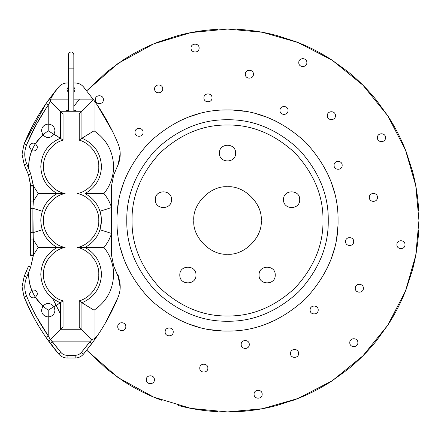 <?xml version="1.0" encoding="UTF-8"?>
<svg xmlns="http://www.w3.org/2000/svg" width="441" height="441" viewBox="0 0 441 441"><rect width="100%" height="100%" fill="white"/><g stroke="black" fill="none" stroke-linecap="round" stroke-linejoin="round"><path stroke-width="0.66" d="M259.049 275.035C258.602 285.465 275.669 285.465 275.228 275.035C275.669 285.465 258.602 285.465 259.049 275.035C258.602 264.6 275.669 264.6 275.228 275.035C275.669 264.6 258.602 264.6 259.049 275.035M283.535 199.668C283.089 210.103 300.156 210.103 299.715 199.668C300.156 210.103 283.089 210.103 283.535 199.668C283.089 189.239 300.156 189.239 299.715 199.668C300.156 189.239 283.089 189.239 283.535 199.668M219.425 153.093C218.984 163.523 236.051 163.523 235.604 153.093C236.051 163.523 218.984 163.523 219.425 153.093C218.984 142.663 236.051 142.663 235.604 153.093C236.051 142.663 218.984 142.663 219.425 153.093M155.32 199.668C154.874 210.103 171.94 210.103 171.499 199.668C171.94 210.103 154.874 210.103 155.32 199.668C154.874 189.239 171.94 189.239 171.499 199.668C171.94 189.239 154.874 189.239 155.32 199.668M179.807 275.035C179.366 285.465 196.427 285.465 195.986 275.035C196.427 285.465 179.366 285.465 179.807 275.035C179.366 264.6 196.427 264.6 195.986 275.035C196.427 264.6 179.366 264.6 179.807 275.035M191.025 48.086C190.804 53.3 199.338 53.3 199.112 48.086C199.338 53.3 190.804 53.3 191.025 48.086C190.804 53.3 199.338 53.3 199.112 48.086C199.338 42.871 190.804 42.871 191.025 48.086C190.804 53.3 199.338 53.3 199.112 48.086C199.338 42.871 190.804 42.871 191.025 48.086C190.804 42.871 199.338 42.871 199.112 48.086C199.338 42.871 190.804 42.871 191.025 48.086M199.773 368.119C199.547 373.334 208.08 373.334 207.86 368.119C208.08 373.334 199.547 373.334 199.773 368.119C199.547 373.334 208.08 373.334 207.86 368.119C208.08 362.904 199.547 362.904 199.773 368.119C199.547 373.334 208.08 373.334 207.86 368.119C208.08 362.904 199.547 362.904 199.773 368.119C199.547 362.904 208.08 362.904 207.86 368.119C208.08 362.904 199.547 362.904 199.773 368.119M241.177 344.487C240.957 349.702 249.49 349.702 249.27 344.487C249.49 349.702 240.957 349.702 241.177 344.487C240.957 349.702 249.49 349.702 249.27 344.487C249.49 339.272 240.957 339.272 241.177 344.487C240.957 349.702 249.49 349.702 249.27 344.487C249.49 339.272 240.957 339.272 241.177 344.487C240.957 339.272 249.49 339.272 249.27 344.487C249.49 339.272 240.957 339.272 241.177 344.487M146.318 379.723C146.098 384.938 154.631 384.938 154.405 379.723C154.631 384.938 146.098 384.938 146.318 379.723C146.098 384.938 154.631 384.938 154.405 379.723C154.631 374.508 146.098 374.508 146.318 379.723C146.098 384.938 154.631 384.938 154.405 379.723C154.631 374.508 146.098 374.508 146.318 379.723C146.098 374.508 154.631 374.508 154.405 379.723C154.631 374.508 146.098 374.508 146.318 379.723M290.498 353.445C290.277 358.66 298.811 358.66 298.585 353.445C298.811 358.66 290.277 358.66 290.498 353.445C290.277 358.66 298.811 358.66 298.585 353.445C298.811 348.23 290.277 348.23 290.498 353.445C290.277 358.66 298.811 358.66 298.585 353.445C298.811 348.23 290.277 348.23 290.498 353.445C290.277 348.23 298.811 348.23 298.585 353.445C298.811 348.23 290.277 348.23 290.498 353.445M117.747 326.665C117.521 331.88 126.054 331.88 125.834 326.665C126.054 331.88 117.521 331.88 117.747 326.665C117.521 331.88 126.054 331.88 125.834 326.665C126.054 321.45 117.521 321.45 117.747 326.665C117.521 331.88 126.054 331.88 125.834 326.665C126.054 321.45 117.521 321.45 117.747 326.665C117.521 321.45 126.054 321.45 125.834 326.665C126.054 321.45 117.521 321.45 117.747 326.665M165.138 331.886C164.912 337.1 173.445 337.1 173.225 331.886C173.445 337.1 164.912 337.1 165.138 331.886C164.912 337.1 173.445 337.1 173.225 331.886C173.445 326.671 164.912 326.671 165.138 331.886C164.912 337.1 173.445 337.1 173.225 331.886C173.445 326.671 164.912 326.671 165.138 331.886C164.912 326.671 173.445 326.671 173.225 331.886C173.445 326.671 164.912 326.671 165.138 331.886M95.311 99.672C95.091 104.886 103.618 104.886 103.398 99.672C103.618 104.886 95.091 104.886 95.311 99.672C95.091 104.886 103.618 104.886 103.398 99.672C103.618 94.457 95.091 94.457 95.311 99.672C95.091 104.886 103.618 104.886 103.398 99.672C103.618 94.457 95.091 94.457 95.311 99.672C95.091 94.457 103.618 94.457 103.398 99.672C103.618 94.457 95.091 94.457 95.311 99.672M32.342 314.758L24.084 297.052L32.342 314.758L24.084 297.052L22.05 286.777L24.084 297.052C29.955 311.28 37.259 324.725 45.996 337.393L50.357 343.478L45.996 337.393L48.218 335.86L50.417 339.658L48.516 340.959L45.996 337.393C37.259 324.725 29.955 311.28 24.084 297.052C32.706 317.906 44.298 336.952 58.857 354.189L55.996 350.738L58.857 354.189C61.045 356.664 63.791 357.938 67.087 358.009L75.179 358.009C78.481 357.938 81.227 356.664 83.41 354.189L91.91 343.478L89.744 341.869L91.91 343.478L98.001 334.846C105.983 322.917 112.709 310.321 118.182 297.052L105.708 322.443L118.182 297.052C120.928 290.068 120.878 283.1 118.039 276.154L118.872 278.365L119.109 276.992L118.872 278.365L119.109 276.992L116.837 273.359L119.109 276.992L116.837 273.359L119.109 276.992L118.872 278.365L113.761 266.177L111.579 255.548L111.579 185.452L113.761 174.823L118.039 164.846C120.878 157.9 120.928 150.932 118.182 143.948C111.816 128.518 103.773 114.026 94.054 100.454L93.09 99.131L93.498 99.683L81.921 111.264L81.921 138.226L94.054 130.823C106.601 139.444 113.117 151.357 113.602 166.577C113.491 176.676 110.272 185.661 103.944 193.538C107.372 197.728 109.919 202.397 111.579 207.551L111.579 185.452L113.761 174.823L118.039 164.846C120.878 157.9 120.928 150.932 118.182 143.948C111.816 128.518 103.773 114.026 94.054 100.454L83.41 86.811C81.227 84.336 78.481 83.062 75.179 82.991L73.829 82.991L75.179 82.991C78.481 83.062 81.227 84.336 83.41 86.811L94.054 100.454L94.054 130.823C106.601 139.444 113.117 151.357 113.602 166.577C113.491 176.676 110.272 185.661 103.944 193.538C107.372 197.728 109.919 202.397 111.579 207.551L100.024 211.25L99.561 209.91L100.024 211.25L111.579 207.551L111.579 233.449C109.919 238.603 107.372 243.272 103.944 247.462C110.272 255.339 113.491 264.324 113.602 274.423C113.117 289.643 106.601 301.556 94.054 310.177L94.054 338.848L98.001 334.846C105.983 322.917 112.709 310.321 118.182 297.052C120.928 290.068 120.878 283.1 118.039 276.154L113.761 266.177L111.579 255.548L111.579 233.449C109.919 238.603 107.372 243.272 103.944 247.462C110.272 255.339 113.491 264.324 113.602 274.423C113.117 289.643 106.601 301.556 94.054 310.177L94.054 338.848L98.001 334.846L91.91 343.478L83.41 354.189C81.227 356.664 78.481 357.938 75.179 358.009L67.087 358.009C63.791 357.938 61.045 356.664 58.857 354.189L45.996 337.393L58.857 354.189L50.357 343.478L52.523 341.869L60.913 352.447C62.556 354.305 64.612 355.259 67.087 355.314L75.179 355.314C77.655 355.259 79.711 354.305 81.353 352.447L91.778 339.598L94.054 338.848L91.778 339.598L81.921 329.736L60.351 329.736L50.489 339.598L60.913 352.447C62.556 354.305 64.612 355.259 67.087 355.314L75.179 355.314C77.655 355.259 79.711 354.305 81.353 352.447L91.778 339.598L79.22 327.04L79.22 300.85L81.921 302.774L81.921 329.736L60.351 329.736L60.351 302.774C48.03 297.328 41.509 287.879 40.804 274.423C41.289 262.395 46.768 253.41 57.236 247.462C46.768 241.519 41.289 232.528 40.804 220.5L41.151 225.097L40.804 220.5C41.289 208.472 46.768 199.481 57.236 193.538C46.768 187.59 41.289 178.605 40.804 166.577C41.509 153.121 48.03 143.672 60.351 138.226L60.351 111.264L81.921 111.264L81.921 138.226C94.242 143.672 100.757 153.121 101.469 166.577C100.978 178.605 95.499 187.59 85.03 193.538C95.499 199.481 100.978 208.472 101.469 220.5C100.978 232.528 95.499 241.519 85.03 247.462L103.944 247.462L85.03 247.462C95.499 253.41 100.978 262.395 101.469 274.423C100.757 287.879 94.242 297.328 81.921 302.774L94.054 310.177L81.921 302.774L81.921 329.736L79.22 327.04L79.22 300.85L81.921 302.774C94.242 297.328 100.757 287.879 101.469 274.423C100.978 262.395 95.499 253.41 85.03 247.462L77.203 247.462L85.03 247.462C95.499 241.519 100.978 232.528 101.469 220.5L100.024 229.75L111.579 233.449L100.024 229.75L101.469 220.5C100.978 208.472 95.499 199.481 85.03 193.538L103.944 193.538L85.03 193.538C95.499 187.59 100.978 178.605 101.469 166.577C100.757 153.121 94.242 143.672 81.921 138.226L94.054 130.823L94.054 100.454L93.498 99.683L79.22 113.96L81.921 111.264L60.351 111.264L50.417 101.331L48.218 105.14C39.585 117.648 32.375 130.927 26.576 144.973L26.576 144.973C24.106 151.263 24.15 157.531 26.708 163.782L30.688 173.815L33.389 186.03L33.389 201.046L32.899 208.257L33.389 254.97L30.688 267.185L26.708 277.218C24.15 283.469 24.106 289.737 26.576 296.027C32.375 310.073 39.585 323.352 48.218 335.86L50.417 339.658L52.523 341.869L50.357 343.478L48.516 340.959L50.489 339.598L63.046 327.04L79.22 327.04L63.046 327.04L60.351 329.736L60.351 302.774L63.046 300.85L63.046 327.04L63.046 300.85L60.351 302.774C48.03 297.328 41.509 287.879 40.804 274.423C41.289 262.395 46.768 253.41 57.236 247.462L65.07 247.462C53.703 249.363 43.317 261.855 43.516 273.381C42.446 284.853 51.856 298.094 63.046 300.85C51.856 298.094 42.446 284.853 43.516 273.381C43.317 261.855 53.703 249.363 65.07 247.462L57.236 247.462C46.768 241.519 41.289 232.528 40.804 220.5C41.289 208.472 46.768 199.481 57.236 193.538L65.07 193.538C53.378 195.44 42.788 208.681 43.499 220.5C42.788 232.319 53.378 245.56 65.07 247.462C53.378 245.56 42.788 232.319 43.499 220.5C42.788 208.681 53.378 195.44 65.07 193.538L57.236 193.538C46.768 187.59 41.289 178.605 40.804 166.577C41.509 153.121 48.03 143.672 60.351 138.226L63.046 140.15C51.856 142.906 42.446 156.147 43.516 167.619C43.317 179.145 53.703 191.637 65.07 193.538C53.703 191.637 43.317 179.145 43.516 167.619C42.446 156.147 51.856 142.906 63.046 140.15L60.351 138.226L60.351 111.264L63.046 113.96L50.417 101.331L48.218 105.14C39.585 117.648 32.375 130.927 26.576 144.973L26.576 144.973C24.106 151.263 24.15 157.531 26.708 163.782L30.688 173.815L33.345 185.468L33.389 201.046L32.899 208.257L42.248 211.25L41.167 215.82L42.711 209.91L42.248 211.25L32.899 208.257L32.899 232.743L42.248 229.75L42.711 231.09L41.691 227.782L42.248 229.75L32.899 232.743L33.389 239.954L33.345 255.532L30.688 267.185L26.708 277.218C24.15 283.469 24.106 289.737 26.576 296.027C32.375 310.073 39.585 323.352 48.218 335.86L37.375 318.413L46.327 333.076M349.79 342.663C349.57 347.877 358.098 347.877 357.877 342.663C358.098 347.877 349.57 347.877 349.79 342.663C349.57 347.877 358.098 347.877 357.877 342.663C358.098 337.448 349.57 337.448 349.79 342.663C349.57 347.877 358.098 347.877 357.877 342.663C358.098 337.448 349.57 337.448 349.79 342.663C349.57 337.448 358.098 337.448 357.877 342.663C358.098 337.448 349.57 337.448 349.79 342.663M369.349 197.419C369.128 202.634 377.661 202.634 377.435 197.419C377.661 202.634 369.128 202.634 369.349 197.419C369.128 202.634 377.661 202.634 377.435 197.419C377.661 192.204 369.128 192.204 369.349 197.419C369.128 202.634 377.661 202.634 377.435 197.419C377.661 192.204 369.128 192.204 369.349 197.419C369.128 192.204 377.661 192.204 377.435 197.419C377.661 192.204 369.128 192.204 369.349 197.419M334.08 165.342C333.854 170.557 342.387 170.557 342.166 165.342C342.387 170.557 333.854 170.557 334.08 165.342C333.854 170.557 342.387 170.557 342.166 165.342C342.387 160.127 333.854 160.127 334.08 165.342C333.854 170.557 342.387 170.557 342.166 165.342C342.387 160.127 333.854 160.127 334.08 165.342C333.854 160.127 342.387 160.127 342.166 165.342C342.387 160.127 333.854 160.127 334.08 165.342M396.9 244.672C396.68 249.887 405.213 249.887 404.992 244.672C405.213 249.887 396.68 249.887 396.9 244.672C396.68 249.887 405.213 249.887 404.992 244.672C405.213 239.457 396.68 239.457 396.9 244.672C396.68 249.887 405.213 249.887 404.992 244.672C405.213 239.457 396.68 239.457 396.9 244.672C396.68 239.457 405.213 239.457 404.992 244.672C405.213 239.457 396.68 239.457 396.9 244.672M345.59 241.558C345.369 246.773 353.903 246.773 353.682 241.558C353.903 246.773 345.369 246.773 345.59 241.558C345.369 246.773 353.903 246.773 353.682 241.558C353.903 236.343 345.369 236.343 345.59 241.558C345.369 246.773 353.903 246.773 353.682 241.558C353.903 236.343 345.369 236.343 345.59 241.558C345.369 236.343 353.903 236.343 353.682 241.558C353.903 236.343 345.369 236.343 345.59 241.558M355.27 288.243C355.049 293.458 363.582 293.458 363.362 288.243C363.582 293.458 355.049 293.458 355.27 288.243C355.049 293.458 363.582 293.458 363.362 288.243C363.582 283.028 355.049 283.028 355.27 288.243C355.049 293.458 363.582 293.458 363.362 288.243C363.582 283.028 355.049 283.028 355.27 288.243C355.049 283.028 363.582 283.028 363.362 288.243C363.582 283.028 355.049 283.028 355.27 288.243M254.077 394.248C253.851 399.463 262.384 399.463 262.163 394.248C262.384 399.463 253.851 399.463 254.077 394.248C253.851 399.463 262.384 399.463 262.163 394.248C262.384 389.034 253.851 389.034 254.077 394.248C253.851 399.463 262.384 399.463 262.163 394.248C262.384 389.034 253.851 389.034 254.077 394.248C253.851 389.034 262.384 389.034 262.163 394.248C262.384 389.034 253.851 389.034 254.077 394.248M310.106 309.984C309.885 315.199 318.419 315.199 318.198 309.984C318.419 315.199 309.885 315.199 310.106 309.984C309.885 315.199 318.419 315.199 318.198 309.984C318.419 304.77 309.885 304.77 310.106 309.984C309.885 315.199 318.419 315.199 318.198 309.984C318.419 304.77 309.885 304.77 310.106 309.984C309.885 304.77 318.419 304.77 318.198 309.984C318.419 304.77 309.885 304.77 310.106 309.984M134.99 132.35C134.77 137.564 143.303 137.564 143.082 132.35C143.303 137.564 134.77 137.564 134.99 132.35C134.77 137.564 143.303 137.564 143.082 132.35C143.303 127.135 134.77 127.135 134.99 132.35C134.77 137.564 143.303 137.564 143.082 132.35C143.303 127.135 134.77 127.135 134.99 132.35C134.77 127.135 143.303 127.135 143.082 132.35C143.303 127.135 134.77 127.135 134.99 132.35M154.604 88.895C154.378 94.109 162.911 94.109 162.69 88.895C162.911 94.109 154.378 94.109 154.604 88.895C154.378 94.109 162.911 94.109 162.69 88.895C162.911 83.68 154.378 83.68 154.604 88.895C154.378 94.109 162.911 94.109 162.69 88.895C162.911 83.68 154.378 83.68 154.604 88.895C154.378 83.68 162.911 83.68 162.69 88.895C162.911 83.68 154.378 83.68 154.604 88.895M298.783 62.611C298.557 67.826 307.09 67.826 306.87 62.611C307.09 67.826 298.557 67.826 298.783 62.611C298.557 67.826 307.09 67.826 306.87 62.611C307.09 57.396 298.557 57.396 298.783 62.611C298.557 67.826 307.09 67.826 306.87 62.611C307.09 57.396 298.557 57.396 298.783 62.611C298.557 57.396 307.09 57.396 306.87 62.611C307.09 57.396 298.557 57.396 298.783 62.611M203.918 97.847C203.698 103.062 212.231 103.062 212.011 97.847C212.231 103.062 203.698 103.062 203.918 97.847C203.698 103.062 212.231 103.062 212.011 97.847C212.231 92.632 203.698 92.632 203.918 97.847C203.698 103.062 212.231 103.062 212.011 97.847C212.231 92.632 203.698 92.632 203.918 97.847C203.698 92.632 212.231 92.632 212.011 97.847C212.231 92.632 203.698 92.632 203.918 97.847M327.354 115.669C327.134 120.884 335.667 120.884 335.441 115.669C335.667 120.884 327.134 120.884 327.354 115.669C327.134 120.884 335.667 120.884 335.441 115.669C335.667 110.454 327.134 110.454 327.354 115.669C327.134 120.884 335.667 120.884 335.441 115.669C335.667 110.454 327.134 110.454 327.354 115.669C327.134 110.454 335.667 110.454 335.441 115.669C335.667 110.454 327.134 110.454 327.354 115.669M279.963 110.448C279.743 115.663 288.276 115.663 288.05 110.448C288.276 115.663 279.743 115.663 279.963 110.448C279.743 115.663 288.276 115.663 288.05 110.448C288.276 105.234 279.743 105.234 279.963 110.448C279.743 115.663 288.276 115.663 288.05 110.448C288.276 105.234 279.743 105.234 279.963 110.448C279.743 105.234 288.276 105.234 288.05 110.448C288.276 105.234 279.743 105.234 279.963 110.448M377.419 137.702C377.198 142.917 385.732 142.917 385.506 137.702C385.732 142.917 377.198 142.917 377.419 137.702C377.198 142.917 385.732 142.917 385.506 137.702C385.732 132.487 377.198 132.487 377.419 137.702C377.198 142.917 385.732 142.917 385.506 137.702C385.732 132.487 377.198 132.487 377.419 137.702C377.198 132.487 385.732 132.487 385.506 137.702C385.732 132.487 377.198 132.487 377.419 137.702M245.328 74.215C245.108 79.43 253.641 79.43 253.415 74.215C253.641 79.43 245.108 79.43 245.328 74.215C245.108 79.43 253.641 79.43 253.415 74.215C253.641 69 245.108 69 245.328 74.215C245.108 79.43 253.641 79.43 253.415 74.215C253.641 69 245.108 69 245.328 74.215C245.108 69 253.641 69 253.415 74.215C253.641 69 245.108 69 245.328 74.215M193.814 220.5C192.309 237.175 210.842 255.708 227.517 254.203C244.193 255.708 262.726 237.175 261.221 220.5C262.726 237.175 244.193 255.708 227.517 254.203C210.842 255.708 192.309 237.175 193.814 220.5C192.309 203.825 210.842 185.292 227.517 186.797C244.193 185.292 262.726 203.825 261.221 220.5C262.726 203.825 244.193 185.292 227.517 186.797C210.842 185.292 192.309 203.825 193.814 220.5M338.065 220.5C338.44 192.287 327.646 166.229 305.685 142.333C281.788 120.365 255.73 109.577 227.517 109.952C199.304 109.577 173.247 120.365 149.35 142.333C127.383 166.229 116.589 192.287 116.97 220.5C116.589 248.713 127.383 274.771 149.35 298.667C173.247 320.635 199.304 331.423 227.517 331.048C255.73 331.423 281.788 320.635 305.685 298.667C327.646 274.771 338.44 248.713 338.065 220.5M86.712 350.193L107.047 369.271L86.712 350.193L83.454 354.14L86.712 350.193L117.923 377.457L153.556 397.071L190.92 408.405L227.517 411.933L262.351 408.735L297.984 398.493L332.271 380.726L362.882 355.865L387.744 325.254L405.511 290.966L415.753 255.333L418.95 220.5L415.753 185.667L405.511 150.034L387.744 115.746L362.882 85.135L332.271 60.274L297.984 42.507L262.351 32.265L227.517 29.067L190.92 32.595L153.556 43.929L117.923 63.543L86.712 90.807L107.047 71.729L86.712 90.807M79.474 99.131L73.829 106.364M418.685 210.484C417.98 197.088 415.896 183.908 412.429 170.954L406.238 151.897C401.426 139.378 395.368 127.488 388.063 116.237L376.289 100.03C367.844 89.606 358.412 80.174 347.988 71.729L331.781 59.954C320.53 52.65 308.639 46.592 296.12 41.779L277.064 35.589C264.104 32.121 250.929 30.038 237.534 29.327C250.929 30.038 264.104 32.121 277.064 35.589L296.12 41.779C308.639 46.592 320.53 52.65 331.781 59.954L347.988 71.729C358.412 80.174 367.844 89.606 376.289 100.03L388.063 116.237C395.368 127.488 401.426 139.378 406.238 151.897L412.429 170.954C415.896 183.908 417.98 197.088 418.685 210.484M217.501 29.327C204.106 30.038 190.925 32.121 177.966 35.589L158.914 41.779C146.39 46.592 134.505 52.65 123.254 59.954L107.047 71.729L123.254 59.954C134.505 52.65 146.39 46.592 158.914 41.779L177.966 35.589C190.925 32.121 204.106 30.038 217.501 29.327M336.703 237.771L337.911 226.283M331.351 258.426L334.295 249.115M326.594 269.534L330.722 260.113M265.46 324.328L276.551 319.576M210.241 329.686L221.922 330.904M230.423 331.009L233.3 330.893M178.484 319.576L187.905 323.705L198.902 327.277M124.312 260.113L128.441 269.534M120.74 249.115L123.684 258.443M198.902 113.723L187.905 117.295L178.484 121.424M128.441 171.466L124.312 180.887M118.326 203.229L117.124 214.717M107.047 369.271L123.254 381.046C134.505 388.35 146.39 394.408 158.914 399.221L161.841 400.318L158.914 399.221C146.39 394.408 134.505 388.35 123.254 381.046L107.047 369.271M177.966 405.411C190.925 408.879 204.106 410.962 217.501 411.673L217.832 411.69L217.501 411.673C204.106 410.962 190.925 408.879 177.966 405.411M277.064 405.411C264.104 408.879 250.929 410.962 237.534 411.673L232.545 411.866L237.534 411.673C250.929 410.962 264.104 408.879 277.064 405.411L296.12 399.221C308.639 394.408 320.53 388.35 331.781 381.046L347.988 369.271C358.412 360.826 367.844 351.394 376.289 340.97L388.063 324.763C395.368 313.512 401.426 301.622 406.238 289.103L412.429 270.046C415.896 257.092 417.98 243.912 418.685 230.516L418.707 230.185M293.226 400.301L296.12 399.221C308.639 394.408 320.53 388.35 331.781 381.046L347.988 369.271C358.412 360.826 367.844 351.394 376.289 340.97L388.063 324.763C395.368 313.512 401.426 301.622 406.238 289.103L412.429 270.046C415.896 257.092 417.98 243.912 418.685 230.516M330.722 180.887L326.594 171.466M276.546 121.424L267.13 117.295L256.133 113.723M244.788 111.314L233.107 110.096M123.678 182.574L120.74 191.885M224.612 109.991L221.735 110.107M334.295 191.885L331.345 182.557M52.7 298.513L60.351 313.783M73.829 54.678L73.829 111.264L73.829 54.678C73.658 53.052 72.759 52.154 71.133 51.983C69.507 52.154 68.609 53.052 68.438 54.678C68.609 53.052 69.507 52.154 71.133 51.983C72.759 52.154 73.658 53.052 73.829 54.678L73.829 68.162L71.133 68.162C74.612 68.162 74.612 68.162 71.133 68.162C67.655 68.162 67.655 68.162 71.133 68.162L68.438 68.162L68.438 111.264L68.438 54.678M68.294 89.694L68.438 90.565L68.438 88.823L68.294 89.694M66.944 89.694L68.438 92.831L66.944 89.694L68.438 92.831L66.944 89.694L68.438 86.552L66.944 89.694M73.829 92.571L75.036 89.694L73.829 86.811L75.036 89.694L73.829 86.811L75.036 89.694L73.829 92.571M68.438 109.974L65.07 111.264L68.438 109.974M45.996 337.393L48.218 335.86L48.218 316.914C44.15 316.489 41.906 314.24 41.476 310.177L42.849 306.098L35.462 297.471C32.149 298.546 30.126 297.377 29.387 293.971L31.746 290.294C29.47 284.599 28.456 278.684 28.709 272.549L26.234 271.485L28.511 266.177L30.688 267.185L28.511 266.177L26.234 271.485L28.709 272.549C28.571 288.535 35.076 301.076 48.218 310.177L60.351 302.774L54.061 306.82C50.566 302.603 46.823 302.361 42.849 306.098M48.218 316.914C52.325 316.522 54.574 314.273 54.954 310.177L54.061 306.82M35.462 297.471L37.479 293.971C36.89 290.68 34.977 289.456 31.746 290.294M29.387 147.029L31.746 150.706C34.977 151.55 36.884 150.32 37.479 147.029L35.462 143.529C32.149 142.454 30.126 143.623 29.387 147.029M54.061 134.18C50.566 138.397 46.823 138.639 42.849 134.902L41.476 130.823C41.906 126.76 44.15 124.511 48.218 124.086C52.325 124.478 54.574 126.727 54.954 130.823L54.061 134.18L60.351 138.226L48.218 130.823L48.218 105.14L45.996 103.607L24.084 143.948C29.955 129.72 37.259 116.275 45.996 103.607L54.629 91.96L50.616 99.131L50.417 101.331L50.616 99.131L68.438 99.131L50.616 99.131L54.629 91.96L58.857 86.811L45.996 103.607L48.218 105.14L48.218 124.086M120.206 287.675L118.177 276.49L120.206 287.675M118.177 164.51L120.206 153.325L118.177 164.51M48.218 130.823C35.076 139.924 28.571 152.465 28.709 168.451L26.234 169.515L28.511 174.823L30.688 186.03L33.389 186.03L30.688 186.03L30.688 239.954L30.688 201.046L33.389 201.046L30.688 201.046L30.688 254.97L33.389 254.97L30.688 254.97L30.688 255.548L30.688 185.452L28.511 174.823L24.233 164.846L22.05 154.223L24.084 143.948C29.955 129.72 37.259 116.275 45.996 103.607L24.084 143.948L26.576 144.973L24.084 143.948L32.38 126.17L24.084 143.948L22.05 154.223L24.233 164.846L26.708 163.782L24.233 164.846L26.234 169.515L28.709 168.451C28.456 162.316 29.47 156.401 31.746 150.706M77.203 111.264L73.829 109.974L77.203 111.264M86.684 90.769L86.315 90.311L86.684 90.769M68.438 82.991L67.087 82.991C63.791 83.062 61.045 84.336 58.857 86.811L50.522 97.301L58.857 86.811C61.045 84.336 63.791 83.062 67.087 82.991C63.791 83.062 61.045 84.336 58.857 86.811C61.045 84.336 63.791 83.062 67.087 82.991C63.791 83.062 61.045 84.336 58.857 86.811C61.045 84.336 63.791 83.062 67.087 82.991L68.438 82.991M50.164 97.786L45.996 103.607L50.164 97.786M54.127 344.002L60.913 352.447L54.127 344.002M46.476 107.703L35.925 125.244L46.476 107.703M38.328 247.462L57.236 247.462L38.328 247.462L33.389 239.954L30.688 239.954L33.389 239.954L38.328 247.462L33.389 254.97L38.328 247.462M24.233 276.154L26.234 271.485L24.233 276.154L26.708 277.218L24.233 276.154L22.05 286.777L24.233 276.154M50.379 343.506L55.952 350.689L50.379 343.506M83.829 353.693L86.271 350.738L83.829 353.693M86.315 350.683L94.771 339.537L86.315 350.683M95.443 338.578L96.535 337.001L95.443 338.578M96.794 336.632L97.847 335.077L96.794 336.632M118.133 143.821L116.209 139.317L118.133 143.821M116.204 139.301L114.517 135.558L116.204 139.301M114.456 135.437L112.565 131.457L114.456 135.437M112.549 131.424L97.042 104.732L112.549 131.424M40.886 218.256L40.804 220.5L40.886 218.256M99.561 231.09L100.024 229.75L99.561 231.09M101.469 220.478L101.11 215.87L101.469 220.478M100.416 212.584L100.024 211.25L100.416 212.584M38.328 193.538L57.236 193.538L38.328 193.538L33.389 186.03L38.328 193.538L33.389 201.046L38.328 193.538M79.22 140.15L81.921 138.226L79.22 140.15L79.22 113.96L63.046 113.96L63.046 140.15L63.046 113.96L79.22 113.96L79.22 140.15C90.091 142.878 99.341 155.381 98.773 166.577C99.341 155.381 90.091 142.878 79.22 140.15M48.218 310.177L48.218 335.86L35.925 315.756L46.338 333.087M86.265 90.251L83.41 86.811L86.265 90.251M35.925 315.756L37.369 318.396M126.776 220.5C126.429 194.79 136.269 171.047 156.285 149.267C178.059 129.252 201.807 119.417 227.517 119.759C253.228 119.417 276.97 129.252 298.75 149.267C318.766 171.047 328.6 194.79 328.258 220.5C328.6 246.21 318.766 269.953 298.75 291.733C276.97 311.748 253.228 321.583 227.517 321.241C201.807 321.583 178.059 311.748 156.285 291.733C136.269 269.953 126.429 246.21 126.776 220.5M132.024 220.5C131.699 196.129 141.021 173.622 159.995 152.977C180.639 134.003 203.147 124.682 227.517 125.012C251.888 124.682 274.396 134.003 295.04 152.977C314.009 173.622 323.336 196.129 323.005 220.5C323.336 244.871 314.009 267.378 295.04 288.023C274.396 306.997 251.888 316.318 227.517 315.988C203.147 316.318 180.639 306.997 159.995 288.023C141.021 267.378 131.699 244.871 132.024 220.5M77.203 193.538C88.889 191.637 99.479 178.396 98.773 166.577C99.479 178.396 88.889 191.637 77.203 193.538C88.889 195.44 99.479 208.681 98.773 220.5C99.479 208.681 88.889 195.44 77.203 193.538M77.203 247.462C88.889 245.56 99.479 232.319 98.773 220.5C99.479 232.319 88.889 245.56 77.203 247.462C88.889 249.363 99.479 262.604 98.773 274.423C99.479 262.604 88.889 249.363 77.203 247.462M79.22 300.85C90.091 298.122 99.341 285.619 98.773 274.423C99.341 285.619 90.091 298.122 79.22 300.85M27.011 143.931L35.925 125.244L27.011 143.931M32.722 309.571L29.293 302.317L32.722 309.571M29.255 302.239L27.011 297.069L29.255 302.239M89.721 341.902L84.22 348.985L89.721 341.902M84.176 349.04L81.353 352.447L84.176 349.04L81.353 352.447L83.41 354.189L81.353 352.447L84.176 349.04M73.829 99.131L93.09 99.131L73.829 99.131M35.462 143.529L42.849 134.902M89.744 341.869L52.523 341.869L89.744 341.869M75.179 358.009L75.179 355.314L75.179 358.009M67.087 358.009L67.087 355.314L67.087 358.009M58.857 354.189L60.913 352.447L58.857 354.189M24.084 297.052L26.576 296.027L24.084 297.052M30.688 255.548L33.345 255.532L30.688 255.548M30.688 232.583L32.899 232.743L30.688 232.583M30.688 208.417L32.899 208.257L30.688 208.417M30.688 185.452L33.345 185.468L30.688 185.452M28.511 174.823L30.688 173.815L28.511 174.823"/></g></svg>
